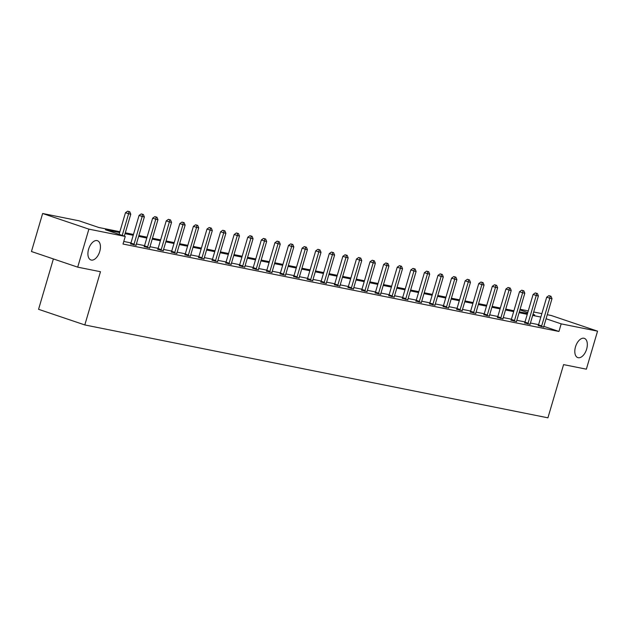 <?xml version="1.0" encoding="UTF-8"?>
<svg xmlns="http://www.w3.org/2000/svg" width="629" height="629" viewBox="0 0 629 629"><rect width="100%" height="100%" fill="white"/><g stroke="black" fill="none" stroke-linecap="round" stroke-linejoin="round"><path stroke-width="0.94" d="M575.496 346.862A10.166 5.653 -71.3 0 1 584.325 338.355A10.166 5.653 -71.3 0 1 586.645 349.103A10.166 5.653 -71.3 0 1 577.815 357.61A10.166 5.653 -71.3 0 1 575.496 346.862M88.603 249.21A10.166 5.653 -71.3 0 1 97.432 240.703A10.166 5.653 -71.3 0 1 99.752 251.443A10.166 5.653 -71.3 0 1 90.922 259.958A10.166 5.653 -71.3 0 1 88.603 249.21M53.386 258.928L38.566 309.303L84.813 324.941L547.922 417.821L563.584 364.608L586.362 369.176L597.55 331.161L561.186 323.864L546.082 318.761M84.813 324.941L100.475 271.72L77.697 267.152L31.45 251.514L42.638 213.498L79.002 220.795L98.816 227.494L119.88 231.716M520.097 309.264L528.266 310.899M533.683 311.984L541.852 313.627M547.277 314.712L551.303 315.522L597.55 331.161M77.697 267.152L88.886 229.137L42.638 213.498M524.61 322.905L530.153 324.312M497.437 317.456L502.972 318.864M470.264 312L475.799 313.407M443.083 306.551L448.626 307.958M415.911 301.102L421.446 302.51M388.738 295.654L394.273 297.061M361.557 290.197L367.1 291.612M334.384 284.748L339.927 286.156M307.211 279.3L312.747 280.707M280.031 273.851L285.574 275.258M252.858 268.402L258.401 269.81M225.685 262.946L231.22 264.353M198.505 257.497L204.048 258.904M171.332 252.048L176.875 253.456M144.159 246.599L149.694 248.007M538.605 324.658L530.436 323.023M525.018 321.938L516.849 320.295M511.432 319.21L503.263 317.574M497.838 316.489L489.676 314.846M484.251 313.761L476.09 312.126M470.665 311.033L462.504 309.397M457.079 308.312L448.909 306.669M443.492 305.584L435.323 303.949M429.906 302.856L421.737 301.22M416.319 300.135L408.15 298.5M402.725 297.407L394.564 295.772M389.139 294.687L380.977 293.043M375.552 291.958L367.391 290.323M361.966 289.23L353.797 287.595M348.38 286.51L340.21 284.874M334.793 283.781L326.624 282.146M321.199 281.061L313.038 279.418M307.612 278.332L299.451 276.697M294.026 275.604L285.865 273.969M280.44 272.884L272.271 271.241M266.853 270.156L258.684 268.52M253.267 267.435L245.098 265.792M239.68 264.707L231.511 263.071M226.086 261.978L217.925 260.343M212.5 259.258L204.339 257.615M198.913 256.53L190.752 254.894M185.327 253.802L177.158 252.166M171.741 251.081L163.571 249.446M158.154 248.353L149.985 246.717M144.568 245.632L136.399 243.989M130.974 242.904L123.771 241.457M119.628 232.573L105.436 229.734L125.25 236.433L123.017 244.036L558.945 331.467L543.849 326.357A1.588 0.881 108.7 0 0 543.747 326.938L543.731 327.166M130.573 243.871L136.108 245.279M157.745 249.32L163.288 250.727M184.918 254.776L190.461 256.184M212.099 260.225L217.634 261.633M239.272 265.674L244.807 267.081M266.444 271.123L271.987 272.53M293.625 276.571L299.16 277.987M320.798 282.028L326.333 283.435M347.971 287.477L353.514 288.884M375.143 292.925L380.687 294.333M402.324 298.374L407.859 299.781M429.497 303.831L435.04 305.238M456.67 309.279L462.213 310.687M483.85 314.728L489.386 316.135M511.023 320.177L516.558 321.584M538.196 325.625L543.739 327.033M558.945 331.467L561.186 323.864M125.25 236.433L88.886 229.137M532.928 314.563L534.752 314.925L532.999 314.335M527.77 312.566L519.908 309.908M125.305 232.801L133.466 234.444M138.891 235.529L147.052 237.164M152.477 238.257L160.639 239.893M166.064 240.978L174.233 242.613M179.65 243.706L187.819 245.341M193.237 246.426L201.406 248.07M206.831 249.155L214.992 250.79M220.417 251.883L228.579 253.518M234.004 254.603L242.165 256.239M247.59 257.332L255.759 258.967M261.177 260.052L269.346 261.695M274.763 262.78L282.932 264.416M288.349 265.509L296.518 267.144M301.944 268.229L310.105 269.872M315.53 270.957L323.691 272.593M329.116 273.678L337.278 275.321M342.703 276.406L350.872 278.042M356.289 279.134L364.458 280.77M369.876 281.855L378.045 283.498M383.462 284.583L391.631 286.219M397.056 287.304L405.218 288.947M410.643 290.032L418.804 291.667M424.229 292.76L432.39 294.396M437.815 295.481L445.985 297.124M451.402 298.209L459.571 299.844M464.988 300.937L473.157 302.573M478.583 303.658L486.744 305.293M492.169 306.386L500.33 308.021M505.755 309.106L513.917 310.75M519.342 311.835L527.511 313.47M540.838 317.055L532.677 315.42M527.251 314.335L519.09 312.692M513.665 311.607L505.504 309.971M500.079 308.886L491.909 307.243M486.492 306.158L478.323 304.522M472.906 303.43L464.737 301.794M459.319 300.709L451.15 299.066M445.725 297.981L437.564 296.345M432.139 295.253L423.977 293.617M418.552 292.532L410.391 290.897M404.966 289.804L396.797 288.168M391.38 287.083L383.21 285.44M377.793 284.355L369.624 282.72M364.207 281.627L356.038 279.991M350.612 278.906L342.451 277.271M337.026 276.178L328.865 274.543M323.44 273.458L315.278 271.814M309.853 270.729L301.684 269.094M296.267 268.001L288.098 266.366M282.68 265.281L274.511 263.637M269.086 262.552L260.925 260.917M255.5 259.832L247.339 258.189M241.913 257.104L233.752 255.468M228.327 254.375L220.158 252.74M214.741 251.655L206.571 250.012M201.154 248.927L192.985 247.291M187.568 246.206L179.399 244.563M173.974 243.478L165.812 241.843M160.387 240.75L152.226 239.114M146.801 238.029L138.639 236.386M133.214 235.301L125.045 233.666M122.23 235.411L128.599 213.758L130.777 214.198L124.33 236.119M119.101 234.35L125.478 212.704L128.599 213.758L128.898 211.596L129.771 211.776L127.648 211.179L128.898 211.596M127.648 211.179L125.478 212.704M130.777 214.198L129.771 211.776M133.694 244.933L133.812 244.712A1.588 0.881 108.7 0 0 134.04 244.162L142.185 216.486L144.363 216.926L136.218 244.595A1.588 0.881 108.7 0 0 136.116 245.176L136.1 245.412M130.51 243.981L130.69 243.659A1.588 0.881 108.7 0 0 130.918 243.101L139.064 215.433L142.185 216.486L142.484 214.324L143.357 214.497L141.234 213.899L142.484 214.324M141.234 213.899L139.064 215.433M144.363 216.926L143.357 214.497M147.28 247.653L147.398 247.441A1.588 0.881 108.7 0 0 147.626 246.882L155.772 219.214L157.95 219.647L149.804 247.323A1.588 0.881 108.7 0 0 149.702 247.905L149.686 248.141M144.096 246.71L144.277 246.387A1.588 0.881 108.7 0 0 144.505 245.829L152.65 218.153L155.772 219.214L156.071 217.052L156.943 217.225L154.82 216.628L156.071 217.052M154.82 216.628L152.65 218.153M157.95 219.647L156.943 217.225M160.867 250.381L160.985 250.169A1.588 0.881 108.7 0 0 161.221 249.611L169.366 221.935L171.544 222.375L163.398 250.051A1.588 0.881 108.7 0 0 163.288 250.625L163.281 250.861M157.682 249.438L157.863 249.108A1.588 0.881 108.7 0 0 158.091 248.557L166.237 220.881L169.366 221.935L169.657 219.773L170.53 219.946L168.407 219.348L169.657 219.773M168.407 219.348L166.237 220.881M171.544 222.375L170.53 219.946M174.461 253.102L174.579 252.889A1.588 0.881 108.7 0 0 174.807 252.339L182.953 224.663L185.13 225.096L176.985 252.772A1.588 0.881 108.7 0 0 176.875 253.353L176.867 253.589M171.269 252.158L171.45 251.836A1.588 0.881 108.7 0 0 171.678 251.278L179.823 223.609L182.953 224.663L183.251 222.501L184.116 222.674L182.001 222.076L183.251 222.501M182.001 222.076L179.823 223.609M185.13 225.096L184.116 222.674M188.047 255.83L188.165 255.618A1.588 0.881 108.7 0 0 188.393 255.059L196.539 227.391L198.717 227.824L190.571 255.5A1.588 0.881 108.7 0 0 190.469 256.082L190.453 256.31M184.855 254.887L185.036 254.564A1.588 0.881 108.7 0 0 185.264 254.006L193.41 226.33L196.539 227.391L196.838 225.221L197.703 225.402L195.588 224.805L196.838 225.221M195.588 224.805L193.41 226.33M198.717 227.824L197.703 225.402M201.634 258.558L201.752 258.346A1.588 0.881 108.7 0 0 201.98 257.788L210.125 230.112L212.303 230.552L204.158 258.22A1.588 0.881 108.7 0 0 204.055 258.802L204.04 259.038M198.45 257.615L198.622 257.285A1.588 0.881 108.7 0 0 198.858 256.734L207.004 229.058L210.125 230.112L210.424 227.95L211.297 228.123L209.174 227.525L210.424 227.95M209.174 227.525L207.004 229.058M212.303 230.552L211.297 228.123M215.22 261.279L215.338 261.066A1.588 0.881 108.7 0 0 215.566 260.516L223.712 232.84L225.89 233.273L217.744 260.949A1.588 0.881 108.7 0 0 217.642 261.53L217.626 261.766M212.036 260.335L212.217 260.013A1.588 0.881 108.7 0 0 212.445 259.455L220.59 231.779L223.712 232.84L224.01 230.678L224.883 230.851L222.76 230.253L224.01 230.678M222.76 230.253L220.59 231.779M225.89 233.273L224.883 230.851M228.807 264.007L228.925 263.795A1.588 0.881 108.7 0 0 229.153 263.237L237.298 235.561L239.476 236.001L231.33 263.677A1.588 0.881 108.7 0 0 231.228 264.251L231.213 264.487M225.622 263.064L225.803 262.733A1.588 0.881 108.7 0 0 226.031 262.183L234.177 234.507L237.298 235.561L237.597 233.398L238.47 233.571L236.347 232.982L237.597 233.398M236.347 232.982L234.177 234.507M239.476 236.001L238.47 233.571M242.393 266.727L242.511 266.515A1.588 0.881 108.7 0 0 242.747 265.965L250.885 238.289L253.062 238.729L244.917 266.397A1.588 0.881 108.7 0 0 244.815 266.979L244.799 267.215M239.209 265.784L239.39 265.462A1.588 0.881 108.7 0 0 239.618 264.903L247.763 237.235L250.885 238.289L251.183 236.127L252.056 236.3L249.933 235.702L251.183 236.127M249.933 235.702L247.763 237.235M253.062 238.729L252.056 236.3M255.987 269.456L256.097 269.243A1.588 0.881 108.7 0 0 256.333 268.685L264.479 241.017L266.657 241.45L258.511 269.126A1.588 0.881 108.7 0 0 258.401 269.707L258.393 269.935M252.795 268.512L252.976 268.19A1.588 0.881 108.7 0 0 253.204 267.632L261.349 239.956L264.479 241.017L264.77 238.855L265.642 239.028L263.52 238.43L264.77 238.855M263.52 238.43L261.349 239.956M266.657 241.45L265.642 239.028M269.574 272.184L269.692 271.972A1.588 0.881 108.7 0 0 269.92 271.413L278.065 243.738L280.243 244.178L272.098 271.854A1.588 0.881 108.7 0 0 271.995 272.428L271.98 272.664M266.382 271.241L266.562 270.91A1.588 0.881 108.7 0 0 266.79 270.36L274.936 242.684L278.065 243.738L278.364 241.575L279.229 241.748L277.114 241.151L278.364 241.575M277.114 241.151L274.936 242.684M280.243 244.178L279.229 241.748M283.16 274.904L283.278 274.692A1.588 0.881 108.7 0 0 283.506 274.142L291.652 246.466L293.829 246.898L285.684 274.574A1.588 0.881 108.7 0 0 285.582 275.156L285.566 275.392M279.968 273.961L280.149 273.639A1.588 0.881 108.7 0 0 280.385 273.08L288.522 245.404L291.652 246.466L291.95 244.304L292.823 244.477L290.7 243.879L291.95 244.304M290.7 243.879L288.522 245.404M293.829 246.898L292.823 244.477M296.746 277.633L296.864 277.42A1.588 0.881 108.7 0 0 297.092 276.862L305.238 249.186L307.416 249.627L299.27 277.303A1.588 0.881 108.7 0 0 299.168 277.884L299.152 278.112M293.562 276.689L293.735 276.359A1.588 0.881 108.7 0 0 293.971 275.809L302.117 248.133L305.238 249.186L305.537 247.024L306.409 247.205L304.287 246.607L305.537 247.024M304.287 246.607L302.117 248.133M307.416 249.627L306.409 247.205M310.333 280.353L310.451 280.141A1.588 0.881 108.7 0 0 310.679 279.591L318.824 251.914L321.002 252.355L312.857 280.023A1.588 0.881 108.7 0 0 312.755 280.605L312.739 280.841M307.149 279.41L307.329 279.087A1.588 0.881 108.7 0 0 307.557 278.529L315.703 250.861L318.824 251.914L319.123 249.752L319.996 249.925L317.873 249.328L319.123 249.752M317.873 249.328L315.703 250.861M321.002 252.355L319.996 249.925M323.919 283.081L324.037 282.869A1.588 0.881 108.7 0 0 324.265 282.311L332.411 254.643L334.589 255.075L326.443 282.751A1.588 0.881 108.7 0 0 326.341 283.333L326.325 283.561M320.735 282.138L320.916 281.816A1.588 0.881 108.7 0 0 321.144 281.257L329.289 253.581L332.411 254.643L332.71 252.481L333.582 252.654L331.459 252.056L332.71 252.481M331.459 252.056L329.289 253.581M334.589 255.075L333.582 252.654M337.506 285.81L337.624 285.597A1.588 0.881 108.7 0 0 337.859 285.039L346.005 257.363L348.175 257.804L340.037 285.48A1.588 0.881 108.7 0 0 339.927 286.053L339.912 286.289M334.321 284.866L334.502 284.536A1.588 0.881 108.7 0 0 334.73 283.986L342.876 256.31L346.005 257.363L346.296 255.201L347.169 255.374L345.046 254.776L346.296 255.201M345.046 254.776L342.876 256.31M348.175 257.804L347.169 255.374M351.1 288.53L351.21 288.318A1.588 0.881 108.7 0 0 351.446 287.767L359.591 260.091L361.769 260.524L353.624 288.2A1.588 0.881 108.7 0 0 353.514 288.782L353.506 289.018M347.908 287.587L348.089 287.264A1.588 0.881 108.7 0 0 348.317 286.706L356.462 259.03L359.591 260.091L359.89 257.929L360.755 258.102L358.64 257.505L359.89 257.929M358.64 257.505L356.462 259.03M361.769 260.524L360.755 258.102M364.686 291.258L364.804 291.046A1.588 0.881 108.7 0 0 365.032 290.488L373.178 262.812L375.356 263.252L367.21 290.928A1.588 0.881 108.7 0 0 367.108 291.51L367.092 291.738M361.494 290.315L361.675 289.985A1.588 0.881 108.7 0 0 361.903 289.434L370.049 261.758L373.178 262.812L373.477 260.65L374.341 260.831L372.226 260.233L373.477 260.65M372.226 260.233L370.049 261.758M375.356 263.252L374.341 260.831M378.273 293.987L378.391 293.767A1.588 0.881 108.7 0 0 378.619 293.216L386.764 265.54L388.942 265.981L380.797 293.649A1.588 0.881 108.7 0 0 380.694 294.23L380.679 294.466M375.088 293.035L375.261 292.713A1.588 0.881 108.7 0 0 375.497 292.155L383.643 264.487L386.764 265.54L387.063 263.378L387.936 263.551L385.813 262.953L387.063 263.378M385.813 262.953L383.643 264.487M388.942 265.981L387.936 263.551M391.859 296.707L391.977 296.495A1.588 0.881 108.7 0 0 392.205 295.937L400.351 268.269L402.529 268.701L394.383 296.377A1.588 0.881 108.7 0 0 394.281 296.959L394.265 297.187M388.675 295.764L388.848 295.441A1.588 0.881 108.7 0 0 389.084 294.883L397.229 267.207L400.351 268.269L400.649 266.106L401.522 266.279L399.399 265.682L400.649 266.106M399.399 265.682L397.229 267.207M402.529 268.701L401.522 266.279M405.446 299.435L405.563 299.223A1.588 0.881 108.7 0 0 405.791 298.665L413.937 270.989L416.115 271.429L407.969 299.105A1.588 0.881 108.7 0 0 407.867 299.679L407.851 299.915M402.261 298.492L402.442 298.162A1.588 0.881 108.7 0 0 402.67 297.611L410.816 269.935L413.937 270.989L414.236 268.827L415.109 269L412.986 268.402L414.236 268.827M412.986 268.402L410.816 269.935M416.115 271.429L415.109 269M419.032 302.156L419.15 301.944A1.588 0.881 108.7 0 0 419.378 301.393L427.523 273.717L429.701 274.15L421.556 301.826A1.588 0.881 108.7 0 0 421.454 302.407L421.438 302.643M415.848 301.212L416.028 300.89A1.588 0.881 108.7 0 0 416.256 300.332L424.402 272.656L427.523 273.717L427.822 271.555L428.695 271.728L426.572 271.13L427.822 271.555M426.572 271.13L424.402 272.656M429.701 274.15L428.695 271.728M432.618 304.884L432.736 304.672A1.588 0.881 108.7 0 0 432.972 304.114L441.118 276.446L443.296 276.878L435.15 304.554A1.588 0.881 108.7 0 0 435.04 305.136L435.032 305.364M429.434 303.941L429.615 303.61A1.588 0.881 108.7 0 0 429.843 303.06L437.988 275.384L441.118 276.446L441.409 274.275L442.281 274.456L440.158 273.859L441.409 274.275M440.158 273.859L437.988 275.384M443.296 276.878L442.281 274.456M446.213 307.612L446.331 307.392A1.588 0.881 108.7 0 0 446.559 306.842L454.704 279.166L456.882 279.606L448.736 307.274A1.588 0.881 108.7 0 0 448.626 307.856L448.619 308.092M443.02 306.669L443.201 306.339A1.588 0.881 108.7 0 0 443.429 305.788L451.575 278.112L454.704 279.166L455.003 277.004L455.868 277.177L453.753 276.579L455.003 277.004M453.753 276.579L451.575 278.112M456.882 279.606L455.868 277.177M459.799 310.333L459.917 310.121A1.588 0.881 108.7 0 0 460.145 309.57L468.291 281.894L470.468 282.327L462.323 310.003A1.588 0.881 108.7 0 0 462.221 310.584L462.205 310.82M456.607 309.389L456.788 309.067A1.588 0.881 108.7 0 0 457.016 308.509L465.161 280.833L468.291 281.894L468.589 279.732L469.454 279.905L467.339 279.307L468.589 279.732M467.339 279.307L465.161 280.833M470.468 282.327L469.454 279.905M473.385 313.061L473.503 312.849A1.588 0.881 108.7 0 0 473.731 312.291L481.877 284.615L484.055 285.055L475.909 312.731A1.588 0.881 108.7 0 0 475.807 313.305L475.791 313.541M470.201 312.118L470.374 311.787A1.588 0.881 108.7 0 0 470.61 311.237L478.755 283.561L481.877 284.615L482.176 282.452L483.048 282.625L480.926 282.036L482.176 282.452M480.926 282.036L478.755 283.561M484.055 285.055L483.048 282.625M486.972 315.782L487.09 315.569A1.588 0.881 108.7 0 0 487.318 315.019L495.463 287.343L497.641 287.775L489.496 315.451A1.588 0.881 108.7 0 0 489.393 316.033L489.378 316.269M483.787 314.838L483.968 314.516A1.588 0.881 108.7 0 0 484.196 313.957L492.342 286.289L495.463 287.343L495.762 285.181L496.635 285.354L494.512 284.756L495.762 285.181M494.512 284.756L492.342 286.289M497.641 287.775L496.635 285.354M500.558 318.51L500.676 318.298A1.588 0.881 108.7 0 0 500.904 317.739L509.05 290.071L511.228 290.504L503.082 318.18A1.588 0.881 108.7 0 0 502.98 318.761L502.964 318.989M497.374 317.566L497.555 317.244A1.588 0.881 108.7 0 0 497.783 316.686L505.928 289.01L509.05 290.071L509.348 287.901L510.221 288.082L508.098 287.484L509.348 287.901M508.098 287.484L505.928 289.01M511.228 290.504L510.221 288.082M514.145 321.238L514.263 321.026A1.588 0.881 108.7 0 0 514.498 320.468L522.636 292.792L524.814 293.232L516.668 320.908A1.588 0.881 108.7 0 0 516.566 321.482L516.551 321.718M510.96 320.295L511.141 319.964A1.588 0.881 108.7 0 0 511.369 319.414L519.515 291.738L522.636 292.792L522.935 290.629L523.808 290.802L521.685 290.205L522.935 290.629M521.685 290.205L519.515 291.738M524.814 293.232L523.808 290.802M527.739 323.959L527.849 323.746A1.588 0.881 108.7 0 0 528.085 323.196L536.23 295.52L538.408 295.952L530.263 323.628A1.588 0.881 108.7 0 0 530.153 324.21L530.145 324.446M524.547 323.015L524.728 322.693A1.588 0.881 108.7 0 0 524.956 322.134L533.101 294.458L536.23 295.52L536.521 293.358L537.394 293.531L535.271 292.933L536.521 293.358M535.271 292.933L533.101 294.458M538.408 295.952L537.394 293.531M541.325 326.687L541.443 326.475A1.588 0.881 108.7 0 0 541.671 325.916L549.817 298.24L551.995 298.681L543.849 326.357M538.133 325.743L538.314 325.413A1.588 0.881 108.7 0 0 538.542 324.863L546.687 297.187L549.817 298.24L550.116 296.078L550.98 296.259L548.865 295.661L550.116 296.078M548.865 295.661L546.687 297.187M551.995 298.681L550.98 296.259M133.812 244.712L130.69 243.659M134.04 244.162L130.918 243.101M147.398 247.441L144.277 246.387M147.626 246.882L144.505 245.829M160.985 250.169L157.863 249.108M161.221 249.611L158.091 248.557M174.579 252.889L171.45 251.836M174.807 252.339L171.678 251.278M188.165 255.618L185.036 254.564M188.393 255.059L185.264 254.006M201.752 258.346L198.622 257.285M201.98 257.788L198.858 256.734M215.338 261.066L212.217 260.013M215.566 260.516L212.445 259.455M228.925 263.795L225.803 262.733M229.153 263.237L226.031 262.183M242.511 266.515L239.39 265.462M242.747 265.965L239.618 264.903M256.097 269.243L252.976 268.19M256.333 268.685L253.204 267.632M269.692 271.972L266.562 270.91M269.92 271.413L266.79 270.36M283.278 274.692L280.149 273.639M283.506 274.142L280.385 273.08M296.864 277.42L293.735 276.359M297.092 276.862L293.971 275.809M310.451 280.141L307.329 279.087M310.679 279.591L307.557 278.529M324.037 282.869L320.916 281.816M324.265 282.311L321.144 281.257M337.624 285.597L334.502 284.536M337.859 285.039L334.73 283.986M351.21 288.318L348.089 287.264M351.446 287.767L348.317 286.706M364.804 291.046L361.675 289.985M365.032 290.488L361.903 289.434M378.391 293.767L375.261 292.713M378.619 293.216L375.497 292.155M391.977 296.495L388.848 295.441M392.205 295.937L389.084 294.883M405.563 299.223L402.442 298.162M405.791 298.665L402.67 297.611M419.15 301.944L416.028 300.89M419.378 301.393L416.256 300.332M432.736 304.672L429.615 303.61M432.972 304.114L429.843 303.06M446.331 307.392L443.201 306.339M446.559 306.842L443.429 305.788M459.917 310.121L456.788 309.067M460.145 309.57L457.016 308.509M473.503 312.849L470.374 311.787M473.731 312.291L470.61 311.237M487.09 315.569L483.968 314.516M487.318 315.019L484.196 313.957M500.676 318.298L497.555 317.244M500.904 317.739L497.783 316.686M514.263 321.026L511.141 319.964M514.498 320.468L511.369 319.414M527.849 323.746L524.728 322.693M528.085 323.196L524.956 322.134M541.443 326.475L538.314 325.413M541.671 325.916L538.542 324.863"/></g></svg>
